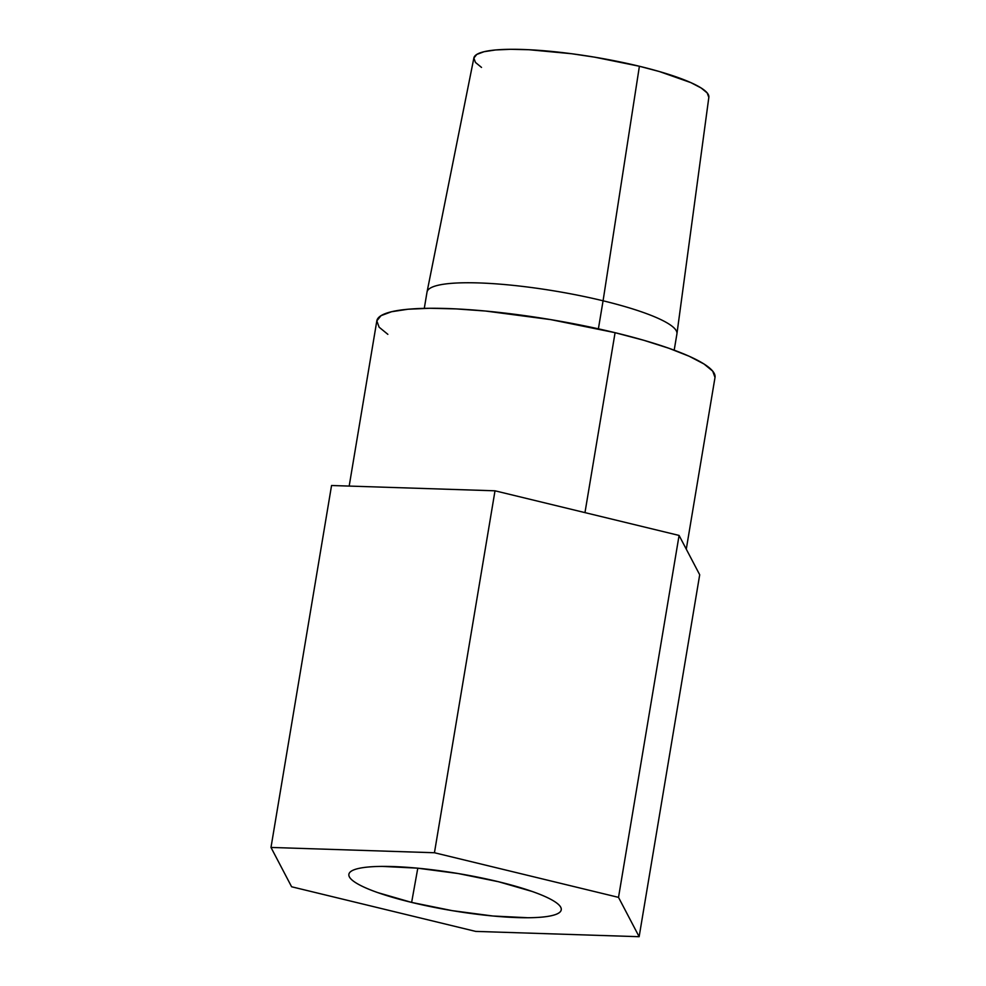 <?xml version="1.0" encoding="UTF-8"?>
<svg xmlns="http://www.w3.org/2000/svg" width="986" height="986" viewBox="0 0 986 986"><rect width="100%" height="100%" fill="white"/><g stroke="black" fill="none" stroke-linecap="round" stroke-linejoin="round"><path stroke-width="1.48" d="M674.19 350.178L676.926 333.872A126.689 22.123 -170.5 0 0 603.075 300.792L598.391 328.831L603.075 300.792A126.689 22.123 9.5 0 1 676.938 333.761L708.848 97.257A119.121 20.792 -170.5 0 0 639.396 66.259L603.075 300.792L639.396 66.259L594.694 57.176L571.707 53.737L528.853 49.719L510.637 49.3L495.514 49.966L484.077 51.703L476.768 54.44L473.859 58.063L475.462 62.438L481.513 67.418M615.079 332.689L584.969 512.621L615.079 332.689A171.441 29.937 -170.5 0 0 376.825 320.869L381.015 315.668L391.541 311.736L407.994 309.234L429.76 308.273L455.976 308.889L485.654 311.046L550.73 319.612L615.079 332.689L643.87 340.306L668.89 348.268L689.189 356.254L703.979 363.982L712.705 371.13L715.01 377.441A171.441 29.937 -170.5 0 0 615.079 332.689M411.63 902.412A107.659 18.796 9.5 0 1 348.896 874.2A107.659 18.796 9.5 0 1 498.497 881.73L532.292 891.504C541.955 894.918 549.301 898.197 554.317 901.377C559.345 904.556 561.65 907.366 561.244 909.832C560.849 912.284 557.768 914.207 552.012 915.575C546.244 916.943 538.245 917.67 528.003 917.744L492.901 916.006L452.044 910.62L411.63 902.412L377.848 892.638C368.172 889.236 360.827 885.946 355.81 882.766C350.782 879.598 348.477 876.776 348.884 874.323C349.278 871.858 352.359 869.935 358.115 868.567C363.883 867.199 371.882 866.472 382.124 866.398L417.226 868.136L458.083 873.522L498.497 881.73A107.659 18.796 9.5 0 1 561.256 909.733A107.659 18.796 9.5 0 1 411.63 902.412L417.793 868.185L411.63 902.412M331.555 485.506L270.99 847.442L291.609 886.771L475.683 931.4L639.138 936.7L699.703 574.764L639.138 936.7L618.518 897.371L679.083 535.435L699.703 574.764L679.083 535.435L618.518 897.371L434.444 852.742L495.009 490.806L679.083 535.435L495.009 490.806L434.444 852.742L270.99 847.442L331.555 485.506L495.009 490.806L331.555 485.506M270.99 847.442L291.609 886.771L475.683 931.4L639.138 936.7L618.518 897.371L434.444 852.742L270.99 847.442M708.823 97.355L707.221 92.967L701.169 88.001L690.89 82.639L659.4 71.547L639.396 66.259A119.121 20.792 -170.5 0 0 473.884 57.927L427.049 291.942A126.689 22.123 9.5 0 1 603.075 300.792A126.689 22.123 -170.5 0 0 427.024 292.053L424.288 308.359M387.855 334.34L379.129 327.192L376.825 320.881L349.18 486.073M715.01 377.453L686.281 549.153"/></g></svg>
